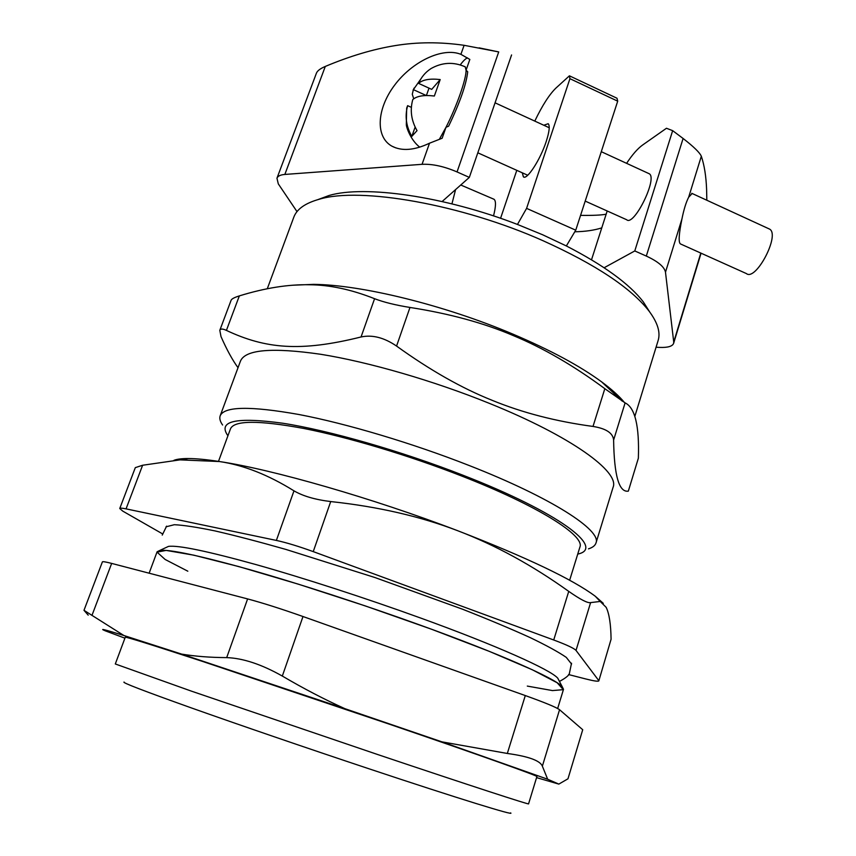<?xml version="1.0" encoding="UTF-8"?>
<svg xmlns="http://www.w3.org/2000/svg" width="856" height="856" viewBox="0 0 856 856"><rect width="100%" height="100%" fill="white"/><g stroke="black" fill="none" stroke-linecap="round" stroke-linejoin="round"><path stroke-width="1.28" d="M187.828 571.198L165.133 559.471L157.044 552.131L166.16 550.408L193.788 555.17L239.091 566.661L298.391 584.177L365.266 605.909L431.595 629.256L489.332 651.373L532.304 669.756L557.149 682.746L563.344 689.658L552.462 690.578L527.307 686.095M464.476 66.501L465.257 66.864L466.071 70.171L467.708 71.786C466.253 84.562 459.886 102.699 448.608 126.207L445.997 127.277L439.492 139.079M768.57 228.638L769.587 229.108C780.437 234.79 755.859 281.56 746.379 273.567L680.434 243.917C678.348 242.462 678.851 234.137 681.943 218.943C683.826 209.56 686.063 202.316 688.663 197.222L692.162 193.488M648.495 173.404L649.297 173.779C657.868 178.423 633.889 226.808 626.656 219.735L585.204 201.096M430.686 68.812C425.346 72.289 421.312 77.147 418.584 83.374L431.713 89.377L440.198 79.565L434.345 96.022C424.02 94.802 416.829 95.99 412.774 99.574C409.842 110.231 411.265 120.578 417.033 130.636L411.832 136.361C406.129 126.431 404.728 116.202 407.638 105.663L406.675 108.156L406.322 124.58C406.258 127.148 410.677 140.224 419.761 147.168M407.638 105.663L411.394 107.364M413.737 98.814L412.282 94.288L413.384 89.645L426.309 95.54M413.384 89.645L421.248 78.388M426.384 95.53L429.017 88.147M411.832 136.361L415.128 127.127M418.584 83.374C422.671 79.672 429.873 78.399 440.198 79.565M706.831 200.24L706.607 189.454C706.093 176.208 704.338 165.144 701.321 156.252C699.791 152.636 693.724 146.718 683.099 138.479L672.655 130.658L634.778 250.947L604.133 267.746M683.099 138.479L646.312 256.072C658.05 261.519 664.438 266.901 665.487 272.208L681.943 218.943M445.997 127.277L442.135 138.255L429.509 143.209C414.368 150.389 401.817 151.362 391.845 146.13C375.153 136.842 376.768 108.883 394.466 85.354C411.929 61.728 442.499 46.877 460.903 54.335L469.848 59.438L466.071 70.171C466.338 78.923 456.697 106.465 445.997 127.277M429.509 143.209L422.051 164.32C432.344 163.828 444.007 166.364 457.04 171.928L498.716 51.927L464.102 45.304C440.112 41.88 417.15 41.976 395.215 45.593C373.184 49.167 349.89 56.111 325.301 66.436C320.305 68.566 317.341 70.813 316.42 73.177L276.959 178.219C277.815 176.058 280.447 174.806 284.845 174.442L325.301 66.436M626.603 163.336C632.274 154.743 637.581 148.655 642.503 145.092L666.46 128.261L672.655 130.658M591.517 259.785L607.193 210.983M700.797 253.076L673.726 342.015L665.487 272.208M656.06 347.236L659.698 347.408C667.776 347.707 672.42 346.359 673.619 343.374L673.726 342.015M646.312 256.072L634.778 250.947M479.103 47.85L498.716 51.927M460.25 64.906C463.321 60.776 465.75 58.443 467.536 57.919M422.051 164.32L284.845 174.442M442.113 201.535L469.334 177.395L511.578 54.955M469.334 177.395L457.04 171.928M297.011 211.625L278.296 183.869L276.959 178.219M91.956 615.443L111.665 563.409C105.737 561.878 102.656 561.375 102.388 561.889L83.984 610.317L123.874 635.505L181.633 654.102C195.243 656.359 210.266 657.526 226.69 657.611C243.008 658.189 261.551 664.342 282.32 676.058C303.666 688.598 324.51 699.459 344.872 708.661L441.921 741.852L507.319 753.462C528.452 756.372 540.136 760.61 542.362 766.163L547.658 779.228L558.829 784.107L567.977 778.8L582.722 729.729L567.977 778.8M111.665 563.409L247.609 598.922L226.69 657.611M282.32 676.058L302.992 616.523C281.046 608.777 262.589 602.913 247.609 598.922M302.992 616.523L525.295 695.564L507.319 753.462M542.362 766.163L559.557 709.72C556.389 707.345 544.962 702.626 525.295 695.564M559.557 709.72L582.722 729.729M536.573 777.623L558.829 784.107M547.658 779.228L441.921 741.852M344.872 708.661L181.633 654.102M123.874 635.505C104.721 629.567 98.568 628.026 105.395 630.883L124.923 638.169M387.982 723.716L202.326 661.346C151.608 644.739 125.918 636.703 125.265 637.249L115.303 663.967L191.584 691.199L377.817 754.575C470.779 785.819 530.367 805.186 528.569 803.848L536.894 776.574C539.162 776.317 480.355 755.292 387.982 723.716M88.211 615.154L83.984 610.317M227.931 435.747L227.493 435.137C217.97 420.895 236.384 416.915 282.758 423.228C329.068 430.418 401.229 451.069 463.246 475.337C559.118 512.573 604.86 547.754 578.431 553.928L577.714 554.142M569.647 580.25L579.897 547.091C585.172 535.749 538.135 505.736 461.298 475.872C408.58 455.274 347.846 437.106 303.548 428.417C258.555 420.157 234.202 420.296 230.489 428.824L218.483 461.395M543.795 125.243L548.193 123.713C550.044 125.736 549.381 131.663 546.214 141.508C540.232 159.954 526.665 180.648 523.358 176.775L522.31 172.816M493.527 215.915C495.934 206.478 496.106 200.946 494.051 199.288L493.388 199.041M534.786 121.103C542.287 105.47 549.349 94.449 555.983 88.029L569.422 75.82L569.936 78.688L526.59 208.372L517.463 224.443L542.693 234.79L566.351 245.95C603.694 265.21 629.342 283.839 643.284 301.836L649.725 312.012M500.578 218.301L516.789 170.333M317.79 199.651L329.089 195.478C364.624 184.992 444.339 196.174 517.463 224.443M566.351 245.95L575.746 230.178L617.711 101.169L616.994 98.237L569.422 75.82M455.585 189.593L451.936 203.867M569.936 78.688L617.711 101.169M409.971 307.454C395.483 305.121 383.691 302.2 374.575 298.701L361.05 336.975C372.307 334.546 384.141 337.574 396.563 346.07L409.971 307.454C449.282 313.564 483.779 322.958 513.44 335.648C543.303 348.028 573.766 365.715 604.828 388.688L593.015 426.438C556.015 421.452 522.385 412.742 492.114 400.308C461.833 388.228 429.98 370.145 396.563 346.07M361.05 336.975C300.274 352.137 265.456 348.734 226.412 330.405L239.338 295.898C234.394 297.449 231.655 298.905 231.109 300.263L219.81 330.32C220.495 328.608 222.688 328.629 226.412 330.405M238.022 367.705C232.393 359.969 226.722 349.601 221.009 336.59L219.81 330.32M628.336 491.13L638.362 458.185L628.336 491.13C619.059 492.671 614.159 475.647 613.613 440.059L625.105 402.887L604.828 388.688M593.015 426.438C606.144 428.546 613.014 433.093 613.613 440.059M222.592 425.004C220.078 421.441 219.286 418.37 220.185 415.791L240.461 361.114C245.276 349.558 271.994 347.269 320.593 354.266C368.444 361.906 433.628 380.749 489.696 403.497C571.252 436.367 619.723 471.849 613.099 487.246L595.99 542.993C595.145 545.593 592.641 547.54 588.489 548.857M625.105 402.887C635.034 407.606 639.453 426.042 638.362 458.185M239.338 295.898C264.964 287.99 288.397 284.267 309.615 284.759C329.806 284.898 351.452 289.542 374.575 298.701M292.816 285.219L313.585 284.363C361.221 284.759 444.093 304.95 512.616 334C550.215 349.965 579.887 365.919 601.618 381.862C611.644 389.277 619.273 396.178 624.495 402.555M267.286 288.75L293.79 217.242C296.722 209.164 305.207 203.161 319.245 199.245C360.066 186.747 461.234 204.167 543.346 240.857C595.541 264.461 630.701 287.776 648.827 310.803C657.59 322.445 660.682 332.353 658.114 340.56L634.831 416.401M526.59 208.372L575.746 230.178M220.185 415.791C224.229 406.311 250.498 405.894 298.99 414.518C346.776 423.645 412.421 443.205 469.227 465.536C551.874 497.85 601.768 530.452 595.99 542.993M166.032 526.815L174.324 524.707C183.537 525.145 197.105 527.221 215.027 530.923C235.325 535.589 258.983 541.773 286 549.456L374.875 577.511L462.529 609.205C488.658 619.509 511.203 628.967 530.164 637.592C546.652 645.531 558.69 652.133 566.276 657.376L571.573 664.085M559.161 680.862L557.748 678.155C550.365 669.66 497.186 645.745 420.628 618.032C365.576 598.066 303.27 577.875 255.698 564.5C207.312 551.114 178.23 545.079 168.471 546.395L165.7 547.69M330.716 501.563C315.201 499.669 302.96 496.095 293.983 490.841L276.37 540.425C286.493 542.64 298.787 546.374 313.243 551.617L330.716 501.563C377.892 506.624 420.221 516.339 457.735 530.731C495.346 545.069 532.346 565.292 568.737 591.378L553.725 639.988L313.243 551.617M162.512 533.855L122.793 511.139L119.744 508.528C120.011 507.94 122.119 508.057 126.057 508.871L142.62 465.247L180.06 459.865L219.436 461.534C272.154 469.366 372.788 498.192 457.735 530.731C526.633 557.417 572.471 579.245 595.23 596.215L603.298 603.352M173.918 460.335C177.021 459.116 181.868 458.516 188.459 458.538C196.356 458.57 206.681 459.565 219.436 461.534C243.339 465.033 268.196 474.791 293.983 490.841M142.62 465.247L135.312 467.633L119.744 508.528M276.37 540.425L126.057 508.871M598.826 680.873L611.077 639.261L598.826 680.873C598.258 681.654 593.861 681.012 585.632 678.926L568.577 674.56M553.725 639.988C566.629 644.803 574.055 648.281 576.024 650.421L590.608 602.603L600.217 601.458L606.166 607.332C609.226 613.613 610.874 624.249 611.077 639.261M590.608 602.603C587.772 603.33 580.486 599.585 568.737 591.378M598.697 680.488L576.024 650.421M149.126 573.199L157.108 551.767L159.847 550.419C169.584 549.21 199.448 555.598 249.449 569.572C298.626 583.546 363.308 604.55 420.424 625.19C499.872 653.856 554.774 678.241 562.157 686.587L563.505 689.326L557.652 708.511M124.109 682.061C121.434 682.328 143.744 690.91 191.027 707.794C238 724.486 307.015 748.155 368.529 768.635C459.18 798.841 515.986 816.282 510.593 812.879M688.663 197.222L701.321 156.252M464.102 45.304L460.903 54.335M574.793 231.783C585.226 231.591 594.225 230.296 601.768 227.878M691.734 193.296L769.587 229.108M477.819 152.807L527.724 175.255M495.068 102.827L549.231 127.747M601.276 151.683L649.297 173.779M430.664 68.769C441.974 62.285 453.498 61.643 465.257 66.864M414.165 88.008L413.063 90.244M580.561 215.38C593.144 215.541 601.682 215.134 606.176 214.171M701.064 253.194L673.619 343.374M391.845 146.13L395.868 147.906M524.054 177.085L523.358 176.775M494.051 199.277L460.753 185.003M313.585 284.363L309.615 284.759M601.618 381.862L622.291 401.164M329.089 195.478L319.245 199.245M643.284 301.836L648.827 310.803M166.61 526.14L162.255 535.107M571.519 663.197L569.465 673.105C569.326 675.127 565.987 677.909 559.46 681.43M188.459 458.538L180.06 459.865M595.23 596.215L600.217 601.458M168.471 546.395L159.847 550.419M557.748 678.155L562.157 686.587"/></g></svg>
